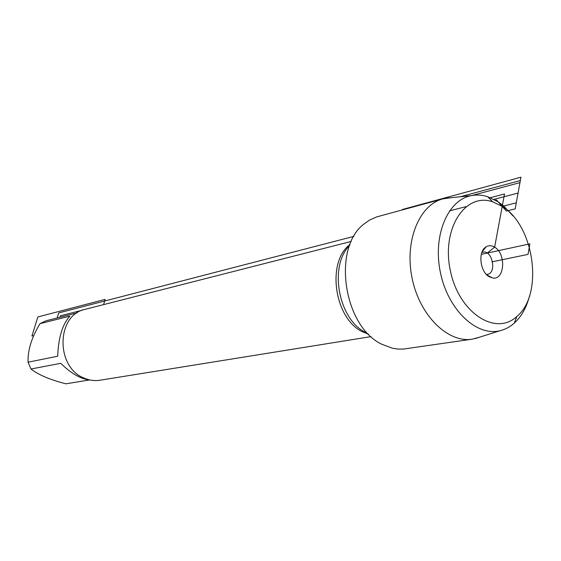 <?xml version="1.0" encoding="UTF-8"?>
<svg xmlns="http://www.w3.org/2000/svg" width="561" height="561" viewBox="0 0 561 561"><rect width="100%" height="100%" fill="white"/><g stroke="black" fill="none" stroke-linecap="round" stroke-linejoin="round"><path stroke-width="0.84" d="M491.906 261.875L528.034 254.378L529.879 243.867L481.296 254.35L487.172 253.081L494.641 247.177C491.625 245.36 488.771 245.255 486.078 246.847C477.79 251.279 479.879 271.748 489.157 276.699L492.649 277.99C504.746 280.437 506.38 253.677 494.641 247.177L504.514 193.973L490.356 197.682M529.591 295.661C526.618 307.351 521.52 316.502 514.297 323.108C509.991 326.944 505.202 329.489 499.935 330.745C476.584 336.67 448.127 309.945 440.476 272.842C432.489 235.809 447.706 199.744 471.436 195.6C476.752 194.59 482.151 194.955 487.635 196.701L498.119 201.778L502.207 206.392L492.726 201.813C465.181 192.1 441.177 228.797 450.378 270.76C458.912 312.863 495.658 336.565 516.898 316.411C543.861 294.483 534.472 225.718 502.207 206.392L498.119 201.778L503.729 206.027L512.985 215.901M351.298 241.419L85.125 309.335C56.219 314.861 55.371 367.546 84.395 378.205C89.578 380.393 94.802 381.059 100.075 380.211L371.087 336.607M451.086 197.703L442.783 198.896L376.775 216.883L369.762 219.954L364.201 223.86C331.902 247.555 343.437 326.768 382.062 344.356L392.539 348.269L398.079 349.089L403.548 349.054L472.369 339.153L479.718 337.14M90.104 380C80.959 379.159 71.184 373.591 60.763 363.304L31.002 369.012L28.05 362.203C27.664 350.232 31.661 337.378 40.027 323.648L45.904 320.829L77.138 312.87M89.458 379.958L65.925 383.808C50.02 379.762 38.372 374.825 31.002 369.012M28.05 362.203L57.713 356.214C58.351 337.813 62.397 324.454 69.844 316.152L40.027 323.648M486.387 274.427L487.516 274.329C497.095 272.898 492.186 249.603 482.846 252.212L481.836 252.562M442.783 198.896C418.962 205.081 404.229 241.644 412.202 278.726C419.88 315.864 448.106 343.248 472.369 339.153M59.901 317.288L60.35 315.815L82.425 310.191M103.589 304.623L105.131 299.385L37.867 316.951L31.928 336.004L33.73 335.576M57.152 317.982L58.702 312.926L353.893 236.37M449.494 210.901L465.911 206.637M493.968 199.344L518.062 193.082L520.945 177.192L402.461 209.47L402.37 209.891M495.342 200.088L496.499 199.947L506.345 211.055L515.194 208.867L520.342 180.544L460.244 196.757M471.878 195.523L519.963 182.627L516.288 202.837L502.207 206.392M368.661 334.293L362.581 331.817C334.328 318.816 326.229 261.826 349.994 244.512M349.615 245.508C328.564 266.026 338.5 319.819 365.744 332.477M486.955 275.002L492.649 277.99M482.158 251.735L486.078 246.847M492.726 201.813L487.635 196.701M516.898 316.411L514.297 323.108M471.436 195.6L445.329 198.299M499.935 330.745L474.936 338.655"/></g></svg>
